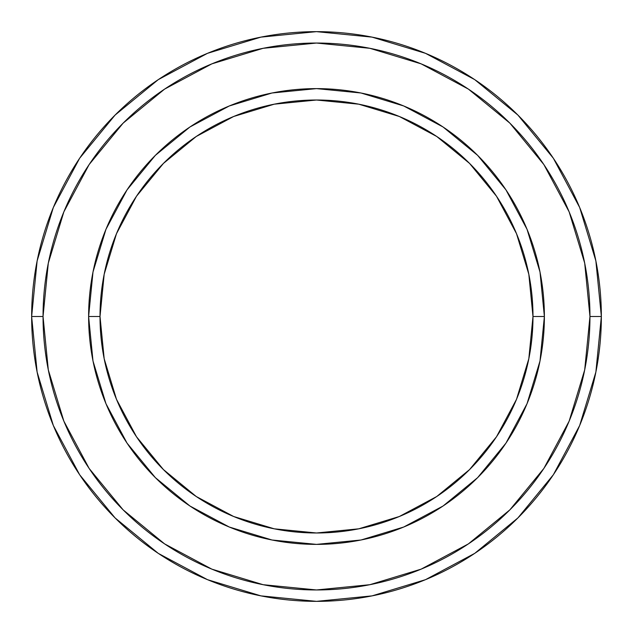 <?xml version="1.0" encoding="UTF-8"?>
<svg xmlns="http://www.w3.org/2000/svg" width="633" height="633" viewBox="0 0 633 633"><rect width="100%" height="100%" fill="white"/><g stroke="black" fill="none" stroke-linecap="round" stroke-linejoin="round"><path stroke-width="0.95" d="M88.62 316.5L100.014 316.5A216.486 216.486 0 0 1 316.5 100.014A216.486 216.486 0 0 1 532.986 316.5L544.38 316.5A227.88 227.88 0 0 0 316.5 88.62A227.88 227.88 0 0 0 88.62 316.5A227.88 227.88 0 0 1 316.5 88.62A227.88 227.88 0 0 1 544.38 316.5A227.88 227.88 0 0 1 316.5 544.38A227.88 227.88 0 0 1 88.62 316.5A227.88 227.88 0 0 0 316.5 544.38A227.88 227.88 0 0 0 544.38 316.5L532.986 316.5L528.824 274.263L516.504 233.656L496.501 196.23L469.575 163.425L436.77 136.499L399.344 116.496L358.737 104.176L316.5 100.014L274.263 104.176L233.656 116.496L196.23 136.499L163.425 163.425L136.499 196.23L116.496 233.656L104.176 274.263L100.014 316.5L104.176 358.737L116.496 399.344L136.499 436.77L163.425 469.575L196.23 496.501L233.656 516.504L274.263 528.824L316.5 532.986L358.737 528.824L399.344 516.504L436.77 496.501L469.575 469.575L496.501 436.77L516.504 399.344L528.824 358.737L532.986 316.5A216.486 216.486 0 0 1 316.5 532.986A216.486 216.486 0 0 1 100.014 316.5L88.62 316.5M31.65 316.5A284.85 284.85 0 0 0 316.5 601.35A284.85 284.85 0 0 0 601.35 316.5L589.956 316.5A273.456 273.456 0 0 1 316.5 589.956A273.456 273.456 0 0 1 43.044 316.5L48.298 369.846L63.862 421.151L89.126 468.428L123.134 509.866L164.572 543.874L211.849 569.138L263.154 584.702L316.5 589.956L369.846 584.702L421.151 569.138L468.428 543.874L509.866 509.866L543.874 468.428L569.138 421.151L584.702 369.846L589.956 316.5L584.702 263.154L569.138 211.849L543.874 164.572L509.866 123.134L468.428 89.126L421.151 63.862L369.846 48.298L316.5 43.044L263.154 48.298L211.849 63.862L164.572 89.126L123.134 123.134L89.126 164.572L63.862 211.849L48.298 263.154L43.044 316.5L31.65 316.5L43.044 316.5A273.456 273.456 0 0 1 316.5 43.044A273.456 273.456 0 0 1 589.956 316.5L601.35 316.5A284.85 284.85 0 0 0 316.5 31.65A284.85 284.85 0 0 0 31.65 316.5A284.85 284.85 0 0 1 316.5 31.65A284.85 284.85 0 0 1 601.35 316.5A284.85 284.85 0 0 1 316.5 601.35A284.85 284.85 0 0 1 31.65 316.5L37.125 260.931L53.33 207.489L79.6 158.321M544.38 316.571L540.02 360.85M539.965 361.158L527.036 403.704L505.973 443.1L477.638 477.638L443.163 505.933M443.045 506.02L403.704 527.036L361.158 539.965M360.85 540.02L316.571 544.38M316.429 544.38L272.15 540.02M271.937 539.981L229.296 527.036L190.05 506.076M189.9 505.973L155.362 477.638L127.067 443.163M127.027 443.1L105.964 403.704L93.043 361.174M92.98 360.85L88.62 316.571M88.62 316.429L92.98 272.15M93.043 271.826L105.964 229.296L127.027 189.9L155.362 155.362L189.837 127.067M189.955 126.98L229.296 105.964L271.937 93.019M272.15 92.98L316.429 88.62M316.571 88.62L360.85 92.98M361.063 93.019L403.704 105.964L442.95 126.924M443.1 127.027L477.638 155.362L505.933 189.837M505.973 189.9L527.036 229.296L539.957 271.826M540.02 272.15L544.38 316.429M79.655 158.242L115.079 115.079L158.171 79.711M158.242 79.655L207.489 53.33L260.931 37.125L316.405 31.65M316.5 31.65L372.069 37.125L425.511 53.33L474.679 79.6M474.758 79.655L517.921 115.079L553.289 158.171M553.345 158.242L579.67 207.489L595.875 260.931L601.35 316.405M601.35 316.5L595.875 372.069L579.67 425.511L553.4 474.679M553.345 474.758L517.921 517.921L474.829 553.289M474.758 553.345L425.511 579.67L372.069 595.875L316.595 601.35M316.5 601.35L260.931 595.875L207.489 579.67L158.321 553.4M158.242 553.345L115.079 517.921L79.711 474.829M79.655 474.758L53.33 425.511L37.125 372.069L31.65 316.595"/></g></svg>
